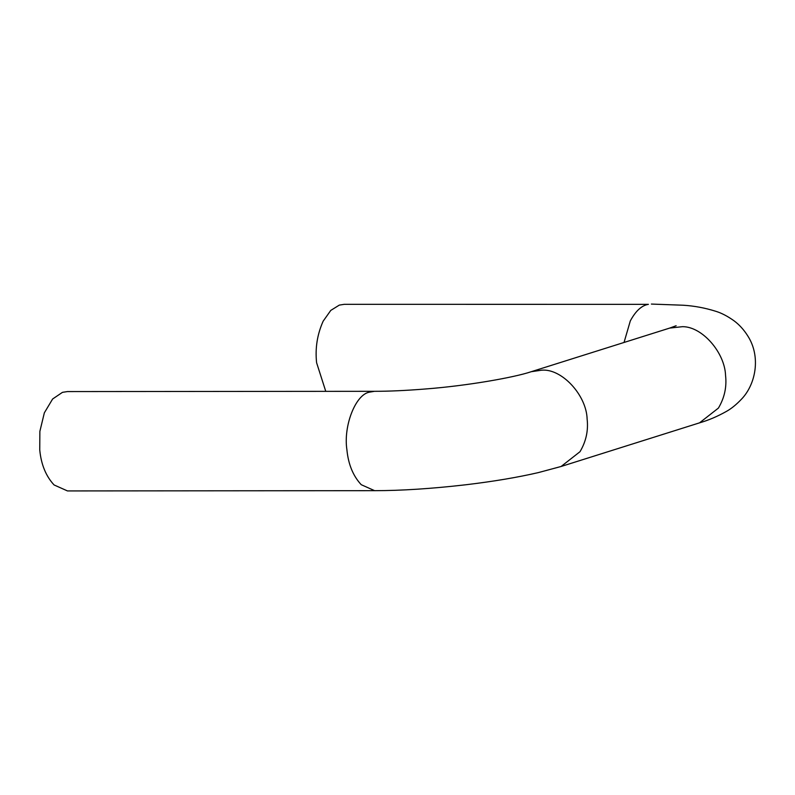 <?xml version="1.0" encoding="UTF-8"?>
<svg xmlns="http://www.w3.org/2000/svg" width="795" height="795" viewBox="0 0 795 795"><rect width="100%" height="100%" fill="white"/><g stroke="black" fill="none" stroke-linecap="round" stroke-linejoin="round"><path stroke-width="1.19" d="M624.035 342.466L630.316 320.902C635.702 310.915 641.734 305.399 648.412 304.346L344.245 304.326L339.316 305.101L330.79 310.398L323.168 321.16C317.245 334.367 315.059 348.23 316.599 362.739L325.761 391.349M374.624 490.674L67.476 490.932L54.09 484.96C45.941 476.195 41.161 464.528 39.75 449.98L39.869 431.367L44.341 412.844L52.629 398.991L62.467 392.342L67.396 391.577L374.534 391.309C388.825 391.319 405.569 390.564 424.798 389.033C467.52 385.804 514.604 377.377 531.239 371.702L541.723 370.182C561.727 368.353 586.481 395.125 587.127 419.054C588.439 430.592 586.064 441.473 579.992 451.709L561.111 466.476L538.384 472.588C517.644 477.388 493.536 481.442 466.039 484.741C431.804 488.687 401.336 490.664 374.624 490.674L361.238 484.702C353.079 475.927 348.299 464.27 346.898 449.712C343.261 426.17 355.435 394.688 369.268 392.193L374.534 391.309M651.393 304.068L683.243 305.23C694.264 305.896 705.195 307.943 716.017 311.362C721.592 313.091 727.534 316.191 733.835 320.653C739.191 324.589 743.832 329.667 747.757 335.897C761.123 356.647 755.747 384.343 741.556 399.1C736.379 404.576 731.33 408.67 726.411 411.413C717.428 416.461 708.474 420.277 699.53 422.851L718.412 408.083C724.483 397.858 726.869 386.966 725.557 375.429C724.831 352.692 702.283 326.497 682.498 326.675L669.668 328.087L531.239 371.702M699.53 422.851L561.111 466.476M676.138 325.731L669.668 328.087"/></g></svg>
